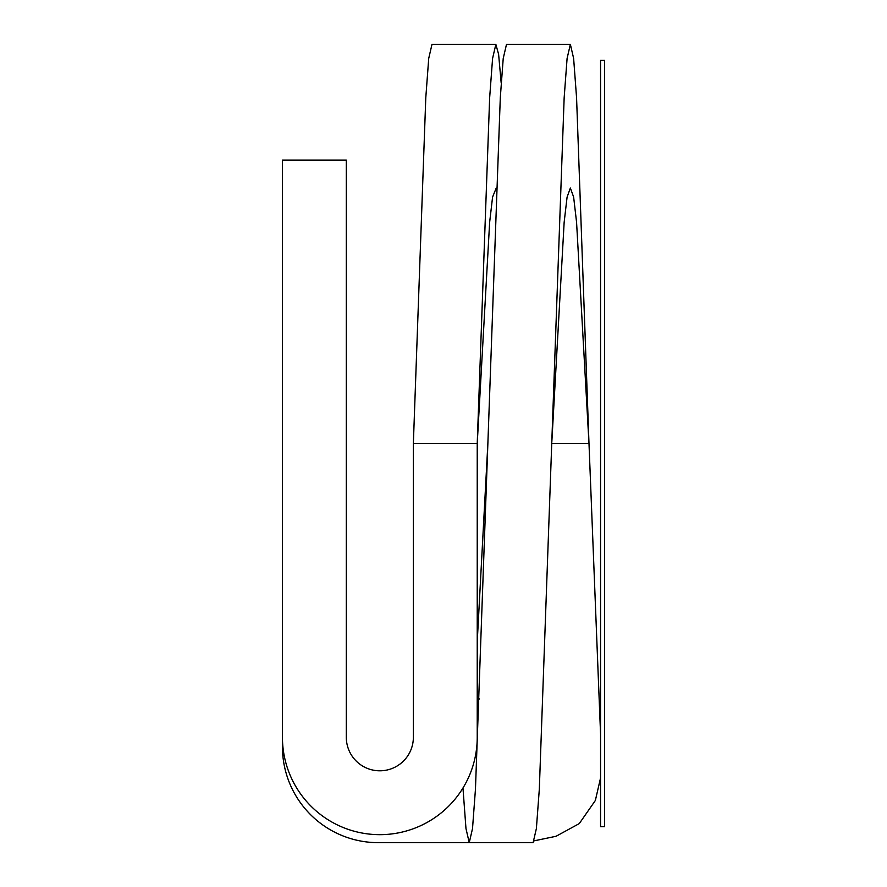 <?xml version="1.0" encoding="UTF-8"?>
<svg xmlns="http://www.w3.org/2000/svg" width="887" height="887" viewBox="0 0 887 887"><rect width="100%" height="100%" fill="white"/><g stroke="black" fill="none" stroke-linecap="round" stroke-linejoin="round"><path stroke-width="1.33" d="M600.566 777.91L595.354 800.484L579.278 823.591L556.071 836.275L534.296 840.809M282.443 160.103L282.443 737.274A97.393 97.393 0 0 0 379.836 834.667A97.393 97.393 0 0 0 477.228 737.274L477.228 443.5L489.646 97.825L492.584 58.431L495.855 44.35L431.991 44.35L428.72 58.431L425.782 97.825L413.364 443.5L413.364 737.274A33.529 33.529 0 0 1 379.836 770.803A33.529 33.529 0 0 1 346.307 737.274L346.307 160.103L282.443 160.103L282.443 746.854A95.796 95.796 0 0 0 378.239 842.65L505.224 842.65M462.97 788L465.974 828.569L469.245 842.65L533.109 842.65L536.38 828.569L539.318 789.175L551.736 443.5L564.154 222.271L567.092 197.058L570.363 188.044L573.634 197.047L576.572 222.271L588.99 443.5L600.566 734.292M413.364 443.5L477.228 443.5L489.646 222.271L492.584 197.047L496.188 188.133M495.855 44.35L498.616 54.34L501.177 82.868M551.736 443.5L564.154 97.825L567.092 58.431L570.363 44.35L573.634 58.431L576.572 97.825L588.99 443.5L551.736 443.5M477.228 641.811L487.872 443.5L500.29 97.825L503.228 58.431L506.499 44.35L570.363 44.35M469.245 842.65L472.516 828.569L475.454 789.175L487.872 443.5M600.566 826.684L600.566 60.316L604.557 60.316L604.557 826.684L600.566 826.684M479.557 698.956L477.228 698.956"/></g></svg>
